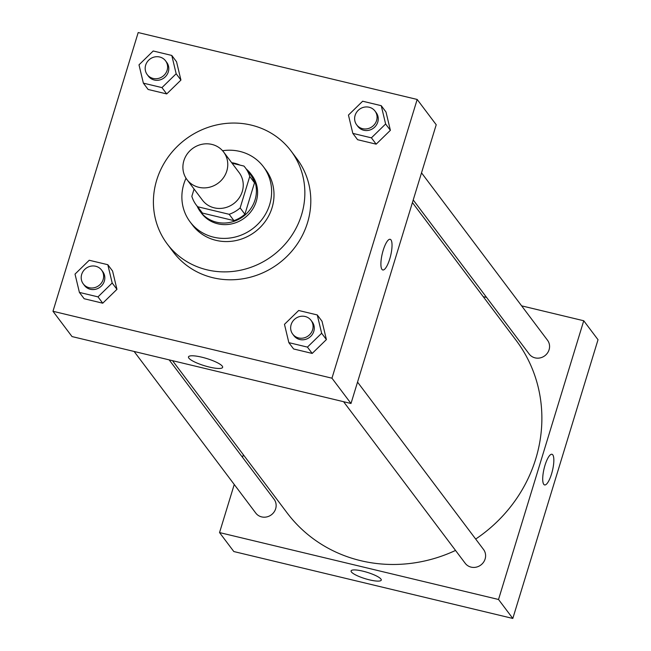 <?xml version="1.0" encoding="UTF-8"?>
<svg xmlns="http://www.w3.org/2000/svg" width="651" height="651" viewBox="0 0 651 651"><rect width="100%" height="100%" fill="white"/><g stroke="black" fill="none" stroke-linecap="round" stroke-linejoin="round"><path stroke-width="0.98" d="M183.875 160.707A22.94 21.532 143 0 1 201.777 144.335A22.94 21.532 143 0 1 223.659 152.057A22.94 21.532 143 0 1 218.28 183.053A22.94 21.532 143 0 1 187.008 179.652A22.94 21.532 143 0 1 183.875 160.707M223.659 152.057L239.129 172.605A22.94 21.532 143 0 1 233.75 203.6A22.94 21.532 143 0 1 202.477 200.199L187.008 179.652M245.419 167.877L250.171 174.199A30.809 28.913 143 0 1 254.508 182.785L244.898 214.244A30.809 28.913 143 0 1 233.929 220.624L202.445 213.072L197.684 206.749L229.168 214.301A30.809 28.913 143 0 0 240.138 207.921L249.756 176.462A30.809 28.913 143 0 0 245.419 167.877A30.809 28.913 143 0 0 243.922 166.054L232.057 163.214M194.079 189.042L191.85 196.342A30.809 28.913 143 0 0 196.187 204.927A30.809 28.913 143 0 0 197.684 206.749M202.445 213.072A30.809 28.913 143 0 1 200.947 211.25L196.187 204.927M239.999 165.118A31.541 29.604 -37 0 0 234.572 163.246A31.541 29.604 -37 0 0 231.666 162.693M197.131 206.18A31.541 29.604 -37 0 0 200.362 211.689A31.541 29.604 -37 0 0 243.368 216.376A31.541 29.604 -37 0 0 250.757 173.76A31.541 29.604 -37 0 0 246.355 169.122M250.757 173.76L251.953 175.339A31.541 29.604 143 0 1 244.556 217.955A31.541 29.604 143 0 1 201.55 213.276L200.362 211.689M233.929 220.624L229.168 214.301M254.508 182.785L249.756 176.462M244.898 214.244L240.138 207.921M186.031 178.228A45.879 43.064 -37 0 0 190.1 221.893A45.879 43.064 -37 0 0 252.645 228.713A45.879 43.064 -37 0 0 263.403 166.713A45.879 43.064 -37 0 0 239.861 151.423A45.879 43.064 -37 0 0 222.569 150.731M190.1 221.893L192.476 225.059A45.879 43.064 -37 0 0 255.029 231.87A45.879 43.064 -37 0 0 265.787 169.878L263.403 166.713M251.253 125.106A77.42 72.668 -37 0 0 167.763 157.607A77.42 72.668 -37 0 0 167.274 244.019A77.42 72.668 -37 0 0 272.826 255.526A77.42 72.668 -37 0 0 290.981 150.91A77.42 72.668 -37 0 0 251.253 125.106M290.981 150.91L296.929 158.811A77.42 72.668 143 0 1 278.774 263.427A77.42 72.668 143 0 1 173.223 251.929L167.274 244.019M352.826 133.382L357.586 139.705L376.172 144.164L390.38 130.314L386.002 112.005L381.242 105.682L362.656 101.222L348.448 115.072L352.826 133.382L371.412 137.841L385.62 123.991L381.242 105.682M288.849 342.646L293.609 348.969L312.195 353.428L326.403 339.578L322.025 321.269L317.265 314.946L298.679 310.486L284.471 324.336L288.849 342.646L307.435 347.105L321.643 333.255L317.265 314.946M331.961 378.19L417.177 99.457L138.191 32.55L52.975 311.276L331.961 378.19L351.003 403.482L436.219 124.748L417.177 99.457M143.375 83.149L148.135 89.472L166.713 93.931L180.929 80.081L176.551 61.772L171.791 55.449L153.205 50.99L138.997 64.84L143.375 83.149L161.961 87.608L176.169 73.758L171.791 55.449M79.398 292.413L84.158 298.736L102.736 303.195L116.952 289.337L112.574 271.028L107.814 264.705L89.228 260.254L75.02 274.104L79.398 292.413L97.984 296.872L112.192 283.014L107.814 264.705M52.975 311.276L72.017 336.567L351.003 403.482M188.855 358.115A17.854 3.776 17 0 1 188.481 356.903A17.854 3.776 17 0 1 206.66 358.514A17.854 3.776 17 0 1 222.634 367.343A17.854 3.776 17 0 1 206.872 366.432A17.854 3.776 17 0 1 188.855 358.115M383.195 250.285A15.77 4.297 -76.5 0 1 390.144 239.299A15.77 4.297 -76.5 0 1 390.649 255.631A15.77 4.297 -76.5 0 1 382.788 269.97A15.77 4.297 -76.5 0 1 383.195 250.285M390.144 239.299A15.77 4.297 -76.5 0 1 390.649 255.631A15.77 4.297 -76.5 0 1 382.788 269.97M412.417 202.583L516.186 340.449A143.366 134.562 143 0 1 475.678 539.061M455.529 550.437A143.366 134.562 143 0 1 287.099 512.882L172.539 360.678M134.122 351.467L255.762 513.069A11.466 10.766 -37 0 0 266.707 516.935A11.466 10.766 -37 0 0 275.658 508.748A11.466 10.766 -37 0 0 274.095 499.276L169.162 359.865M421.514 172.84L547.524 340.253A11.466 10.766 143 0 1 544.83 355.747A11.466 10.766 143 0 1 529.198 354.046L413.222 199.963M357.537 382.104L483.547 549.509A11.466 10.766 143 0 1 480.853 565.011A11.466 10.766 143 0 1 465.221 563.31L343.582 401.7M243.336 454.74L242.538 457.36M234.246 484.482L219.542 532.575L498.528 599.481L583.744 320.756L521.638 305.856M486.598 297.458L483.221 296.644M219.542 532.575L233.823 551.543L512.809 618.45L598.025 339.724L583.744 320.756M543.772 484.344A15.77 4.297 -76.5 0 1 544.529 466.913A15.77 4.297 -76.5 0 1 551.95 454.268A15.77 4.297 -76.5 0 1 552.455 470.608A15.77 4.297 -76.5 0 1 544.594 484.938A15.77 4.297 -76.5 0 1 543.772 484.344M512.809 618.45L498.528 599.481M544.594 484.938A15.77 4.297 103.5 0 0 552.455 470.6A15.77 4.297 103.5 0 0 551.95 454.268M351.092 570.894A15.77 3.336 -163 0 0 369.451 579.854A15.77 3.336 17 0 1 351.092 570.903A15.77 3.336 17 0 1 367.148 572.327A15.77 3.336 17 0 1 381.258 580.122A15.77 3.336 17 0 1 369.442 579.854A15.77 3.336 -163 0 0 381.258 580.122M101.58 270.084L102.768 271.662A11.466 10.766 143 0 1 100.075 287.164A11.466 10.766 143 0 1 84.443 285.455L83.255 283.877A11.466 10.766 143 0 1 81.684 274.405A11.466 10.766 143 0 1 90.635 266.218A11.466 10.766 143 0 1 101.58 270.084A11.466 10.766 143 0 1 98.887 285.577A11.466 10.766 143 0 1 83.255 283.877M84.158 298.736L102.736 303.195L116.952 289.337L112.192 283.014M116.952 289.337L112.574 271.028M102.736 303.195L97.984 296.872M311.032 320.316L312.22 321.895A11.466 10.766 143 0 1 309.534 337.397A11.466 10.766 143 0 1 293.894 335.688L292.706 334.109A11.466 10.766 143 0 1 291.135 324.637A11.466 10.766 143 0 1 300.087 316.459A11.466 10.766 143 0 1 311.032 320.316A11.466 10.766 143 0 1 308.346 335.818A11.466 10.766 143 0 1 292.706 334.109M293.609 348.969L312.195 353.428L326.403 339.578L321.643 333.255M326.403 339.578L322.025 321.269M312.195 353.428L307.435 347.105M165.557 60.82L166.746 62.398A11.466 10.766 143 0 1 164.052 77.9A11.466 10.766 143 0 1 148.42 76.2L147.232 74.613A11.466 10.766 143 0 1 145.661 65.149A11.466 10.766 143 0 1 154.612 56.962A11.466 10.766 143 0 1 165.557 60.82A11.466 10.766 143 0 1 162.864 76.322A11.466 10.766 143 0 1 147.232 74.613M148.135 89.472L166.713 93.931L180.929 80.081L176.169 73.758M180.929 80.081L176.551 61.772M166.713 93.931L161.961 87.608M375.009 111.052L376.197 112.639A11.466 10.766 143 0 1 373.511 128.133A11.466 10.766 143 0 1 357.871 126.432L356.683 124.854A11.466 10.766 143 0 1 355.112 115.382A11.466 10.766 143 0 1 364.064 107.195A11.466 10.766 143 0 1 375.009 111.052A11.466 10.766 143 0 1 372.323 126.554A11.466 10.766 143 0 1 356.683 124.854M357.586 139.705L376.172 144.164L390.38 130.314L385.62 123.991M390.38 130.314L386.002 112.005M376.172 144.164L371.412 137.841"/></g></svg>

